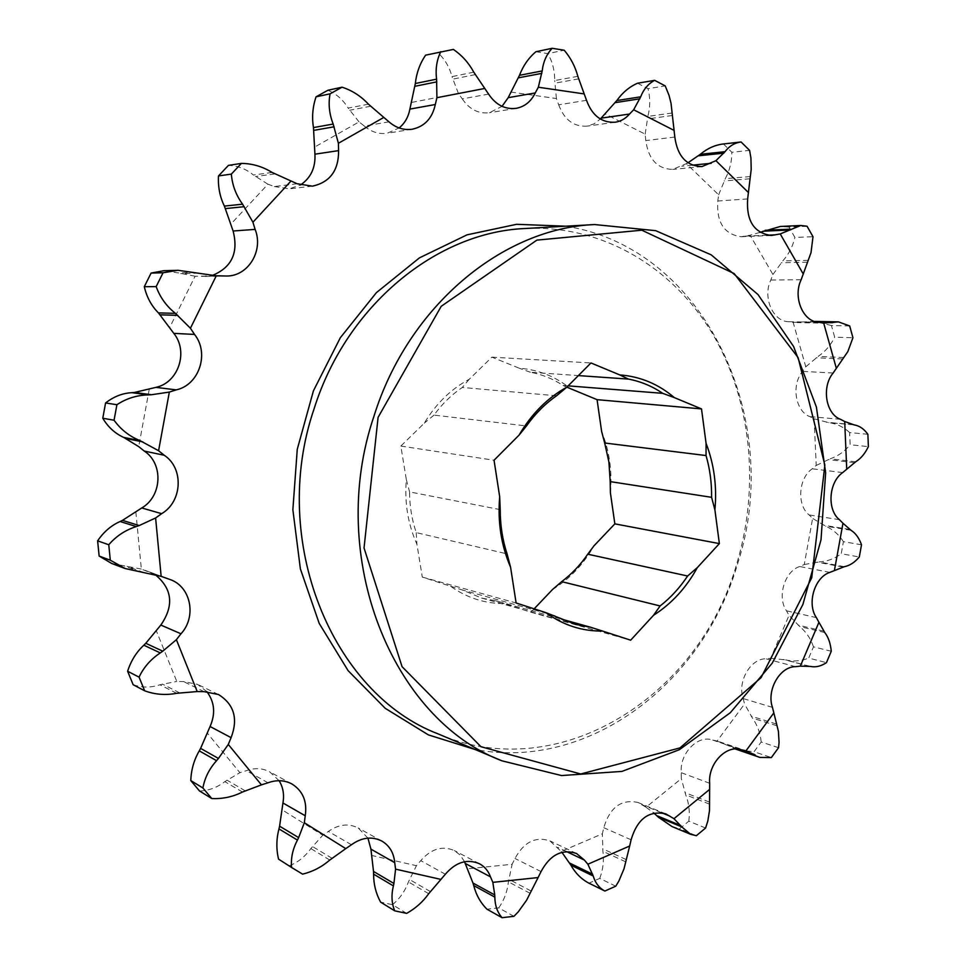 <?xml version="1.0" encoding="UTF-8"?>
<svg xmlns="http://www.w3.org/2000/svg" width="966" height="966" viewBox="0 0 966 966"><rect width="100%" height="100%" fill="white"/><g stroke="black" fill="none" stroke-linecap="round" stroke-linejoin="round"><path stroke-width="0.72" stroke-dasharray="4.83 3.62" d="M829.879 572.379L799.739 566.523L804.255 564.53L812.623 518.416L809.11 514.938C796.612 505.146 798.423 478.158 812.237 468.8L816.234 465.443L814.145 418.809L809.894 416.636C795.38 411.371 791.033 384.927 802.601 371.342L805.789 366.79L793.158 322.378L788.437 321.69C772.824 321.412 762.415 297.178 770.808 280.019L772.933 274.513L750.063 235.221L741.176 236.742C724.198 234.352 716.41 222.446 717.798 201.013L718.632 194.83L686.391 163.64L672.626 169.412C657.363 168.917 648.428 159.305 645.807 140.577L645.155 134.129L605.163 113.976M799.739 566.523C784.621 571.196 776.833 597.073 786.469 610.802L789.017 615.378L770.675 658.269L765.941 658.788C750.497 658.486 737.143 681.682 743.18 698.575L744.557 703.985L717.098 741.043L712.437 739.992C697.73 734.619 679.46 753.589 681.259 772.691L681.32 778.632L646.049 807.238L637.91 802.468C621.295 798.906 609.908 807.322 603.774 827.705L602.373 833.803L561.161 851.457L549.932 840.891C535.562 836.182 523.922 842.05 514.999 858.472L512.113 864.292L467.532 868.796M464.525 861.732L460.323 855.188L454.37 850.575C442.307 845.431 431.102 848.788 420.765 860.658L416.431 865.705L371.789 855.478M367.937 838.138L358.217 827.971C348.497 823.141 338.547 824.3 328.368 831.46L322.789 835.216L282.048 809.786M279.114 780.709L269.719 771.846C262.498 768.079 254.71 767.692 246.354 770.675L239.894 772.667L207.328 733.134M206.857 691.644L197.632 684.399L183.576 681.573L176.778 681.441L156.335 630.81M155.212 574.661L141.35 569.059L135.868 512.161M149.199 389.515L138.718 446.63M223.013 275.926L195.084 276.228L169.787 327.329M201.677 276.361L212.218 275.479M297.19 183.769L274.32 186.523L267.932 184.204L230.946 224.04M274.32 186.523L289.269 188.841L300.438 184.989M388.972 121.837L364.363 126.063L359.038 121.897L314.711 147.025M364.363 126.063C371.318 132.016 378.938 134.407 387.233 133.236L399.115 127.959M488.591 94.113L462.267 98.882L458.391 93.388L411.444 102.456M462.267 98.882C469.416 109.387 478.46 114.012 489.424 112.732L502.042 106.345M586.519 100.319L558.698 104.811L556.428 98.556L511.207 92.096M558.698 104.811C564.277 119.772 573.695 126.884 586.966 126.16L594.15 123.805L600.333 119.011M534.162 608.834L530.95 612.227L504.18 603.569C484.799 603.653 466.928 597.869 450.542 586.229L422.299 577.088L416.926 544.256C407.966 524.236 404.428 502.682 406.324 479.571L400.83 446.075L424.279 423.18C435.92 403.752 450.905 389.117 469.235 379.276L491.887 357.154L519.225 368.203C538.605 369.664 555.921 376.655 571.148 389.177M552.54 589.489C569.674 578.972 583.476 564.422 593.957 545.85M610.391 492.72C612.323 471.154 609.401 450.724 601.613 431.391M556.537 395.794L462.291 387.463C451.52 394.768 442.09 403.969 434 415.102L526.482 425.958M568.141 385.857L563.045 385.458C552.987 378.829 542.095 374.434 530.382 372.248L578.368 375.593M555.076 615.704L461.953 589.852L481.611 598.063L495.691 600.767L561.729 619.194M500.219 509.625L409.572 491.899C409.62 506.087 411.842 519.66 416.237 532.616L507.065 553.88M434 415.102L424.279 423.18M469.235 379.276L462.291 387.463M530.382 372.248L519.225 368.203M566.825 387.161L563.045 385.458M495.691 600.767L504.18 603.569M450.542 586.229L461.953 589.852M416.237 532.616L416.926 544.256M406.324 479.571L409.572 491.899M778.548 747.696L761.184 741.997L754.048 751.741L771.351 757.573M831.267 651.265L813.469 646.834L808.711 658.063L826.461 662.64M565.678 226.201C706.025 247.827 784.368 421.14 737.626 563.758C703.574 682.564 589.501 771.037 475.236 749.556M705.591 828.019L688.806 821.185L679.617 828.768L696.329 835.723M615.765 886.184L599.717 878.396L588.922 883.165M513.912 916.311L498.722 907.871L486.985 909.211M406.662 913.377L392.462 904.683L380.628 902.147M302.587 874.145L278.534 859.124M425.583 55.171L453.38 49.411M535.901 51.729L547.819 53.601L564.192 50.208M637.524 83.233L648.005 88.679L665.188 85.877M723.437 143.958L731.83 152.254L749.604 150.394M807.057 226.225L788.968 227.07L794.885 237.431L812.998 236.718M849.682 325.953L831.424 325.53L834.672 337.17L852.942 337.738M867.879 434.289L849.621 432.539L850.14 444.734L868.374 446.63M861.515 544.788L843.415 541.685L841.229 553.723L859.293 556.984M813.469 646.834C810.74 638.647 806.175 631.897 799.763 626.584L789.017 615.378M824.759 632.513L799.763 626.584M844.369 566.68L819.108 561.91C827.138 561.5 834.515 558.771 841.229 553.723M816.379 617.624L786.469 610.802M804.255 564.53L819.108 561.91M843.415 541.685C838.959 534.621 833.018 529.44 825.592 526.156L812.623 518.416M850.974 530.286L825.592 526.156M855.743 461.736L830.217 458.79C838.005 456.145 844.646 451.46 850.14 444.734M839.43 519.696L809.11 514.938M816.234 465.443L830.217 458.79M842.69 472.579L812.237 468.8M849.621 432.539C843.68 426.996 836.689 423.688 828.647 422.601L814.145 418.809M854.21 424.907L828.647 422.601M843.692 357.541L818.117 356.406C825.218 351.648 830.736 345.236 834.672 337.17M840.42 419.292L809.894 416.636M805.789 366.79L818.117 356.406M833.127 373.033L802.601 371.342M831.424 325.53L815.268 321.424L793.158 322.378M817.055 322.089L808.385 321.907M808.204 260.313L782.798 260.892C788.787 254.227 792.808 246.402 794.885 237.431M818.902 322.306L788.437 321.69M772.933 274.513L782.798 260.892M801.14 279.742L770.808 280.019M788.968 227.07L780.335 226.467M750.232 176.549L725.285 178.686C729.692 170.427 731.878 161.612 731.83 152.254M767.161 235.197L745.184 236.127M760.013 232.371L750.063 235.221M718.632 194.83L725.285 178.686M747.648 198.936L717.798 201.013M672.082 113.01L647.872 116.415C650.287 107.021 650.335 97.783 648.005 88.679M692.38 165.15L681.718 166.2M687.973 162.783L686.391 163.64M645.155 134.129L647.872 116.415M674.823 137.051L645.807 140.577M577.837 76.326L554.701 80.552C554.762 70.675 552.467 61.691 547.819 53.601M556.428 98.556L554.701 80.552M473.775 72.172L451.991 76.628C449.48 67.077 444.843 59.18 438.057 52.925M458.391 93.388L451.991 76.628M368.432 104.183L348.171 108.095C343.123 99.824 336.361 93.871 327.909 90.261M359.038 121.897L348.171 108.095M272.11 172.443L253.406 175.003C246.149 168.965 237.817 165.754 228.435 165.379M267.932 184.204L253.406 175.003M195.639 272.472L178.287 272.919L163.809 270.709M195.084 276.228L178.287 272.919M222.699 275.938L201.991 276.361M111.682 563.468L141.35 569.059M140.662 572.089L124.481 566.052M161.902 576.593L147.846 571.425M133.151 684.713C141.978 687.768 150.901 687.792 159.933 684.773L176.778 681.441M176.633 693.298L159.933 684.773M204.128 691.656L183.576 681.573M199.527 790.985C208.656 790.695 217.084 787.58 224.837 781.639L239.894 772.667M242.502 792.023L224.837 781.639M268.017 782.786L246.354 770.675M289.402 865.729C297.902 862.384 305.051 856.673 310.847 848.595L322.789 835.216M329.78 860.042L310.847 848.595M351.455 844.743L328.368 831.46M392.462 904.683C399.622 898.863 404.947 891.28 408.437 881.934L416.431 865.705M428.711 893.695L408.437 881.934M445.35 874.23L420.765 860.658M498.722 907.871C504.095 900.264 507.319 891.594 508.406 881.849L512.113 864.292M529.972 893.236L508.406 881.849M541.045 871.598L514.999 858.472M566.547 851.589L557.696 847.375M561.161 851.457L561.922 852.326M599.717 878.396C603.05 869.726 604.112 860.706 602.905 851.3L602.373 833.803M625.606 861.781L602.905 851.3M671.925 826.51L679.617 828.768M631.1 839.78L603.774 827.705M661.408 812.66L641.798 804.63M646.049 807.238L653.837 813.01M688.806 821.185C690.038 812.128 689.024 803.362 685.763 794.909L681.32 778.632M709.43 804.086L685.763 794.909M737.432 749.024L731.19 746.911L735.343 748.988M738.06 750.027L754.048 751.741M709.672 783.269L681.259 772.691M717.098 741.043L731.19 746.911M741.284 749.761L712.437 739.992M761.184 741.997C760.363 733.122 757.453 725.152 752.442 718.1L744.557 703.985M776.869 725.732L752.442 718.1M810.389 666.419L785.575 659.887C793.412 661.746 801.116 661.13 808.711 658.063M772.45 707.366L743.18 698.575M770.675 658.269L785.575 659.887M795.537 666.673L765.941 658.788M437.948 733.822C559.737 786.65 699.988 695.774 736.961 563.081C760.097 485.717 751.319 398.958 711.845 332.618C672.107 266.701 601.782 224.583 525.275 228.507M400.83 446.075L494.049 460.239M491.887 357.154L590.963 362.95M530.95 612.227L630.665 640.192M422.299 577.088L516.11 602.977M823.829 631.184L798.097 625.111M842.944 567.018L816.946 562.115M849.766 529.44L823.636 525.202M854.403 462.629L828.14 459.575M852.821 424.605L826.51 422.239M842.557 358.954L816.234 357.758M819.566 322.439L806.187 322.161M807.383 262.184L781.24 262.752M749.845 178.795L724.162 180.944M672.227 115.509L647.305 118.963M578.598 78.898L554.774 83.197M475.2 74.623L452.74 79.152M370.485 106.272L349.607 110.257M274.718 173.94L255.422 176.536M198.61 273.185L180.678 273.632M143.692 572.476L126.969 566.257M179.591 692.827L162.36 684.061M245.183 790.792L226.938 780.142M331.978 858.243L312.453 846.494M430.341 891.533L409.439 879.483M530.986 890.942L508.768 879.265M626.04 859.523L602.651 848.776M709.322 802.034L684.954 792.615M739.111 749.242L729.221 745.885M776.314 723.993L751.162 716.156M808.989 666.202L783.45 659.476M575.772 624.434L481.611 598.063M826.425 323.212L797.179 322.596M164.86 577.62L144.985 570.302M747.938 751.391L719.924 741.912M771.242 235.487L741.176 236.742M701.944 166.587L672.626 169.412M615.173 122.223L586.966 126.16M516.17 108.337L489.424 112.732M412.24 129.227L387.233 133.236M312.416 186.16L289.269 188.841M226.587 276.022L205.178 276.457M169.883 579.455L149.899 572.089M218.461 694.518L197.632 684.399M291.817 783.909L269.719 771.846M381.811 841.048L358.217 827.971M479.51 863.773L454.37 850.575M576.509 853.473L549.932 840.891M665.731 813.843L637.91 802.468"/><path stroke-width="1.45" d="M494.834 897.124L473.714 885.544C476.141 894.951 480.561 902.836 486.985 909.211L502.066 917.7C497.345 912.315 494.942 905.456 494.834 897.124L494.737 894.927L472.978 883.045L464.525 861.732M393.404 885.894L373.6 874.158C373.6 884.325 375.943 893.647 380.628 902.147L394.708 910.829C391.616 903.319 391.182 894.999 393.404 885.894L393.923 883.467L373.516 871.429L370.932 849.138L367.937 838.138M297.443 840.082L278.969 828.913C276.324 838.983 276.179 849.054 278.534 859.124L291.599 867.48C290.706 858.315 292.662 849.186 297.443 840.082L298.639 837.619L279.597 826.172L282.941 802.988C284.415 794.716 283.135 787.29 279.114 780.709M202.908 787.978L211.759 798.532L199.527 790.985L190.773 780.564L202.908 787.978C204.707 777.944 209.248 768.839 216.565 760.677L218.437 758.443L200.602 748.384L210.081 726.504C215.684 713.608 214.609 701.992 206.857 691.644M139.068 677.142L144.659 690.799L133.151 684.713L127.621 671.249L139.068 677.142C143.729 667.252 150.805 659.174 160.296 652.919L162.771 651.181L145.781 643.284L160.827 625.062C174.218 605.585 172.346 588.789 155.212 574.661M108.772 544.752L110.293 560.195L99.136 556.042L97.626 540.839L108.772 544.752C116.137 536.154 125.302 530.092 136.278 526.579L139.176 525.552L122.501 520.36L141.761 507.959C162.143 496.234 163.604 463.595 144.248 451.05L138.718 446.63L123.733 437.417C115.063 433.505 108.071 427.117 102.782 418.242L105.584 402.967L116.91 404.718L114.06 420.234L102.782 418.242M116.91 404.718C126.389 398.439 136.894 395.166 148.402 394.901L151.469 394.732L134.467 392.45L155.937 387.366C178.469 382.608 188.672 351.612 173.808 333.367L158.436 312.899C151.457 305.92 146.747 297.19 144.296 286.709L151.094 273.076L163.061 272.762L156.166 286.612L144.296 286.709M212.218 275.479C231.707 267.57 238.674 252.742 233.108 231.007L224.39 206.084C219.874 196.883 217.905 186.824 218.497 175.933L228.435 165.379L241.403 163.399L231.345 174.109L218.497 175.933M300.438 184.989C310.786 178.022 315.616 167.746 314.928 154.186L313.467 127.584C311.776 117.212 312.634 106.96 316.063 96.817L327.909 90.261L342.049 87.194L330.07 93.835L316.063 96.817M399.115 127.959C404.814 123.274 408.401 116.995 409.886 109.098L415.332 83.511C416.455 73.078 419.872 63.635 425.583 55.171L453.38 49.411C461.929 55.279 468.727 62.862 473.775 72.172L488.591 94.113C495.836 104.896 505.025 109.629 516.17 108.337C524.683 106.695 531.046 101.563 535.249 92.941L538.328 87.23L542.192 70.929L519.491 75.312L508.188 97.675L502.042 106.345M600.333 119.011L616.827 100.561C622.466 92.603 629.361 86.819 637.524 83.233L654.634 80.347L665.188 85.877L669.04 95.368L671.02 103.205L674.823 137.051C677.444 156.214 686.488 166.055 701.944 166.587L715.915 160.694L725.031 151.686L700.314 154.306L687.973 162.783M561.681 581.653C571.703 574.118 580.385 564.953 587.739 554.194L687.611 576.014C679.835 587.726 670.67 597.712 660.104 605.96L561.681 581.653L552.54 589.489L534.162 608.834M610.198 481.611L608.906 461.977L604.68 443.008L706.049 455.554C709.938 468.993 711.785 482.915 711.592 497.321L610.198 481.611L610.391 492.72L614.847 523.862L593.957 545.85L587.739 554.194M566.825 387.161L597.073 399.658L601.613 431.391L604.68 443.008M566.897 387.112L556.537 395.794C545.114 403.764 535.104 413.81 526.482 425.958L519.044 435.135C531.505 413.895 547.456 397.895 566.897 387.112L590.963 362.95L619.761 374.917C640.204 376.462 658.389 384.033 674.328 397.606L701.509 408.908L706.074 443.358C714.128 464.296 717.062 486.466 714.9 509.855L719.368 543.604L697.319 567.61C686.21 587.835 671.612 603.726 653.523 615.294L630.665 640.192L602.506 631.04C582.075 631.329 563.226 625.195 545.959 612.673L516.11 602.977L510.579 567.235C501.185 545.476 497.562 521.99 499.688 496.765L494.049 460.239L519.044 435.135M568.141 385.857L662.7 393.331C652.171 386.171 640.748 381.425 628.419 379.083L578.368 375.593M545.959 612.673L575.772 624.434L590.6 627.248L561.729 619.194M499.688 496.765L500.219 509.625C500.195 525.069 502.477 539.825 507.065 553.88L510.579 567.235M378.092 417.336L364.037 547.988L402.061 666.673L480.947 746.706L580.699 773.983L679.955 747.913L761.063 677.673L811.73 577.765L824.855 465.093L798.109 357.589L734.184 273.571L641.822 230.198L536.867 240.123L441.22 306.294L378.092 417.336M662.7 393.331L674.328 397.606M619.761 374.917L628.419 379.083M711.592 497.321L714.9 509.855M706.074 443.358L706.049 455.554M660.104 605.96L653.523 615.294M697.319 567.61L687.611 576.014M602.506 631.04L590.6 627.248M737.432 749.024L759.868 757.429L771.351 757.573L778.548 747.696L779.067 742.492L778.403 731.298L773.838 712.884L745.993 750.811L741.284 749.761C726.408 744.327 707.885 763.768 709.672 783.269L709.503 810.583L707.849 820.931L705.591 828.019L696.329 835.723L690.605 834.298L681.779 826.896L658.426 817.224L671.925 826.51L690.352 834.189M800.331 666.129L810.389 666.419C815.57 667.542 820.919 666.286 826.461 662.64L831.267 651.265C830.531 643.428 828.369 637.174 824.759 632.513L818.939 622.285L800.331 666.129L795.537 666.673C779.924 666.407 766.364 690.135 772.45 707.366L773.838 712.884M475.236 749.556L428.373 734.885L385.229 708.32L348.122 670.67L319.227 623.456L300.378 568.877L292.867 509.758L297.262 449.311L313.407 390.88L340.334 337.714L376.402 292.638L419.461 257.85L467.049 234.847L516.617 224.305L565.678 226.201M834.443 570.338L842.98 523.246L850.974 530.286C855.55 533.111 859.064 537.941 861.515 544.788L859.293 556.984C854.668 562.441 849.682 565.678 844.369 566.68L829.879 572.379C814.58 577.185 806.658 603.629 816.379 617.624L818.939 622.285M846.723 469.15L844.707 421.514L854.21 424.907C859.378 425.728 863.942 428.844 867.879 434.289L868.374 446.63C864.993 453.622 860.778 458.657 855.743 461.736L842.69 472.579C828.707 482.155 826.824 509.71 839.43 519.696L842.98 523.246M836.363 368.384L823.672 323.03L838.5 321.895L849.682 325.953L852.942 337.738L847.846 351.588L833.127 373.033C821.414 386.919 825.749 413.943 840.42 419.292L844.707 421.514M803.314 274.103L780.238 233.941L800.754 225.489L807.057 226.225L812.998 236.718L811.017 252.657L801.14 279.742C792.627 297.274 803.108 322.04 818.902 322.306L823.672 323.03M725.031 151.686C729.318 146.023 734.667 142.799 741.091 141.978L749.604 150.394L750.932 158.098L751.198 169.412L747.648 198.936C746.199 220.852 754.072 233.035 771.242 235.487L780.238 233.941M748.505 192.62L715.915 160.694M674.171 130.446L633.66 109.774L640.687 96.817L616.827 100.561M542.192 70.929C543.278 61.764 546.599 54.217 552.154 48.3L564.192 50.208C570.725 57.948 575.265 66.642 577.837 76.326L586.519 100.319C592.17 115.654 601.721 122.948 615.173 122.223C620.764 121.378 625.545 118.649 629.53 114.036L633.66 109.774M584.237 93.919L538.328 87.23M484.666 88.474L436.91 97.699L436.596 79.164L415.332 83.511M342.049 87.194C352.155 90.454 360.946 96.117 368.432 104.183L388.972 121.837C396.048 127.947 403.8 130.41 412.24 129.227C424.605 126.522 432.297 118.287 435.316 104.509L436.91 97.699M383.562 117.562L338.39 143.282L333.173 124.046L313.467 127.584M241.403 163.399C252.295 163.52 262.535 166.538 272.11 172.443L297.19 183.769L312.416 186.16C329.986 182.284 338.716 170.439 338.595 150.624L338.39 143.282M290.681 181.379L252.923 222.228L242.587 204.188L224.39 206.084M163.061 272.762L178.034 270.299L216.287 275.781L226.587 276.022C248.214 276.288 263.754 250.653 255.121 229.389L252.923 222.228M216.287 275.781L190.435 328.247L175.414 313.346L158.436 312.899M151.469 394.732L169.34 392.087L176.223 389.878C199.225 384.975 209.67 353.17 194.528 334.429L190.435 328.247M169.34 392.087L158.581 450.724L140.01 440.629L123.733 437.417M139.176 525.552L155.611 517.981L161.636 513.67C182.453 501.595 183.975 468.099 164.232 455.264L158.581 450.724M155.611 517.981L161.153 576.364L125.23 568.563L110.293 560.195M162.771 651.181L176.392 639.685L180.98 633.781C196.931 616.658 190.87 586.41 169.883 579.455L161.153 576.364M176.392 639.685L197.197 691.559L176.633 693.298C165.657 695.423 155.007 694.59 144.659 690.799M218.437 758.443L228.29 744.448L231.091 737.65C238.324 718.68 234.11 704.299 218.461 694.518L204.128 691.656L197.197 691.559M228.29 744.448L261.436 784.863L242.502 792.023C232.734 796.902 222.482 799.063 211.759 798.532M298.639 837.619L304.338 822.73L305.244 815.763C307.321 801.418 302.853 790.804 291.817 783.909C284.463 780.081 276.53 779.707 268.017 782.786L261.436 784.863M304.338 822.73L345.768 848.619L329.78 860.042C321.835 866.961 312.767 871.658 302.587 874.145L291.599 867.48M393.923 883.467L395.577 869.146L394.72 862.662C393.802 852.809 389.503 845.6 381.811 841.048C371.946 836.133 361.815 837.365 351.455 844.743L345.768 848.619M395.577 869.146L440.943 879.41L428.711 893.695C422.939 901.821 415.585 908.378 406.662 913.377L394.708 910.829M494.737 894.927L492.841 882.356L490.486 876.862C488.313 870.921 484.654 866.562 479.51 863.773C467.266 858.557 455.88 862.046 445.35 874.23L440.943 879.41M492.841 882.356L538.098 877.563L526.542 900.312L518.259 911.868L513.912 916.311L502.066 917.7M593.233 876.029L570.906 865.186C575.386 873.192 581.387 879.181 588.922 883.165L604.897 891.038C599.174 887.983 595.285 882.984 593.233 876.029L587.883 864.22L584.37 860.066L576.509 853.473C561.934 848.716 550.125 854.765 541.045 871.598L538.098 877.563M587.883 864.22L629.675 846.011L624.012 868.796L618.844 881.089L615.765 886.184L604.897 891.038M681.779 826.896L673.966 818.685L665.731 813.843C648.898 810.269 637.355 818.914 631.1 839.78L629.675 846.011M673.966 818.685L709.72 789.331M552.154 48.3L535.901 51.729C528.595 57.9 523.125 65.76 519.491 75.312M741.019 141.99L723.341 143.97C715.021 144.972 707.341 148.414 700.314 154.306M833.924 322.427L817.055 322.089M800.754 225.489L780.335 226.467L760.013 232.371M790.405 229.147L765.132 230.306M775.3 234.859L767.161 235.197M711.169 163.302L692.38 165.15M640.687 96.817C643.658 89.186 648.307 83.704 654.634 80.347M629.53 114.036L601.106 118.154M535.249 92.941L508.188 97.675M436.596 79.164C435.328 69.093 436.729 59.94 440.786 51.681M435.316 104.509L409.886 109.098M333.173 124.046C329.237 113.952 328.211 103.881 330.07 93.835M338.595 150.624L314.928 154.186M242.587 204.188C235.982 195.084 232.238 185.061 231.345 174.109M178.034 270.299L163.809 270.709L151.094 273.076M255.121 229.389L233.108 231.007M223.339 275.926L222.699 275.938M175.414 313.346C166.466 306.246 160.054 297.335 156.166 286.612M148.402 394.901L131.944 392.679C122.549 393.15 113.759 396.579 105.584 402.967M194.528 334.429L173.808 333.367M134.467 392.45L131.944 392.679M176.223 389.878L155.937 387.366M140.01 440.629C129.432 436.342 120.774 429.544 114.06 420.234M136.278 526.579L120.134 521.507C111.211 525.432 103.712 531.868 97.626 540.839M164.232 455.264L144.248 451.05M122.501 520.36L120.134 521.507M161.636 513.67L141.761 507.959M99.136 556.042L111.682 563.468L125.23 568.563M160.296 652.919L143.837 645.216C136.399 652.086 130.99 660.768 127.621 671.249M167.794 578.767L161.902 576.593M145.781 643.284L143.837 645.216M180.98 633.781L160.827 625.062M216.565 760.677L199.274 750.86C194.033 759.844 191.208 769.745 190.773 780.564M200.602 748.384L199.274 750.86M231.091 737.65L210.081 726.504M279.597 826.172L278.969 828.913M305.244 815.763L282.941 802.988M373.516 871.429L373.6 874.158M394.72 862.662L370.932 849.138M472.978 883.045L473.714 885.544M490.486 876.862L465.201 863.423M561.922 852.326L570.906 865.186M584.37 860.066L566.547 851.589M653.837 813.01L658.426 817.224M669.667 816.041L661.408 812.66M735.343 748.988L759.868 757.429M755.376 755.11L745.993 750.811M594.658 224.559L525.275 228.507C437.006 231.985 346.722 304.894 314.143 408.642C268.765 540.767 332.256 693.576 437.948 733.822L501.994 760.834C392.184 719.247 326.025 557.02 373.975 416.153C408.413 305.582 503.02 228.097 594.658 224.559L655.673 230.669L711.205 254.843L757.984 294.533L793.593 346.492L816.427 407.157L825.64 472.833L821.015 539.813L802.891 604.475L772.172 663.244L730.296 712.727L679.315 749.725L621.935 771.411L561.512 775.553L501.994 760.834M597.073 399.658L701.509 408.908M614.847 523.862L719.368 543.604M832.475 322.704L819.566 322.439M789.005 230.029L762.995 231.2M723.836 153.147L698.382 155.816M639.83 98.81L615.27 102.638M541.817 73.368L518.452 77.823M436.849 81.856L414.945 86.288M334.127 126.788L313.841 130.362M244.277 206.688L225.525 208.584M177.756 315.339L160.223 314.831M142.811 441.885L126.003 438.54M592.629 874.206L569.638 863.073M680.788 825.568L656.747 815.63M754.12 754.325L739.111 749.242M838.21 321.883L815.268 321.424M741.091 141.978L723.341 143.97"/></g></svg>

